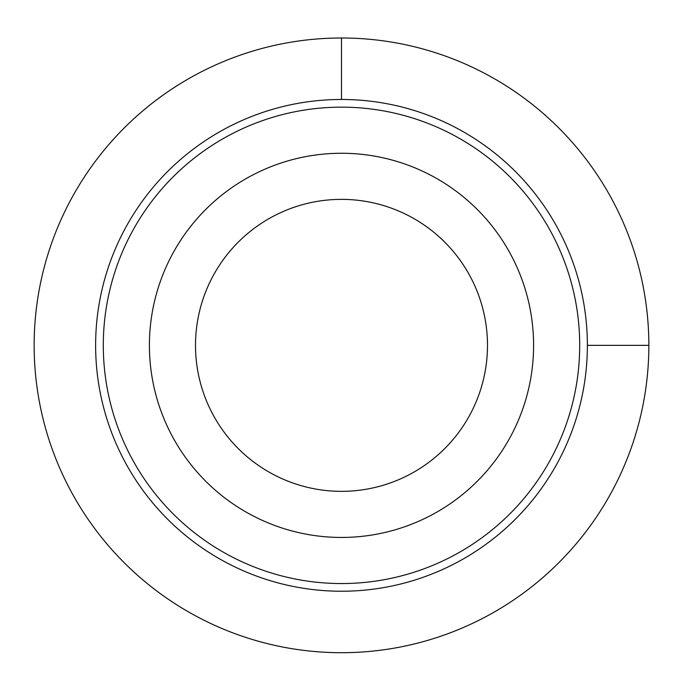 <?xml version="1.0" encoding="UTF-8"?>
<svg xmlns="http://www.w3.org/2000/svg" width="683" height="683" viewBox="0 0 683 683"><rect width="100%" height="100%" fill="white"/><g stroke="black" fill="none" stroke-linecap="round" stroke-linejoin="round"><path stroke-width="1.02" d="M510.081 437.444A192.094 192.094 0 0 1 249.406 513.932A192.094 192.094 0 0 1 172.919 253.256A192.094 192.094 0 0 1 433.594 176.777A192.094 192.094 0 0 1 510.081 437.444M469.622 415.341A145.991 145.991 0 0 1 271.51 473.473A145.991 145.991 0 0 1 213.378 275.36A145.991 145.991 0 0 1 411.49 217.237A145.991 145.991 0 0 1 469.622 415.341M550.541 459.548A238.196 238.196 0 0 1 227.302 554.391A238.196 238.196 0 0 1 132.459 231.153A238.196 238.196 0 0 1 455.698 136.318A238.196 238.196 0 0 1 550.541 459.548M557.277 463.236A245.88 245.88 0 0 1 223.623 561.136A245.88 245.88 0 0 1 125.723 227.473A245.88 245.88 0 0 1 459.377 129.574A245.88 245.88 0 0 1 557.277 463.236M587.38 345.35L648.85 345.35A307.35 307.35 0 0 0 341.5 38A307.35 307.35 0 0 0 34.15 345.35A307.35 307.35 0 0 0 341.5 652.7A307.35 307.35 0 0 0 648.85 345.35M341.5 99.47L341.5 38"/></g></svg>
